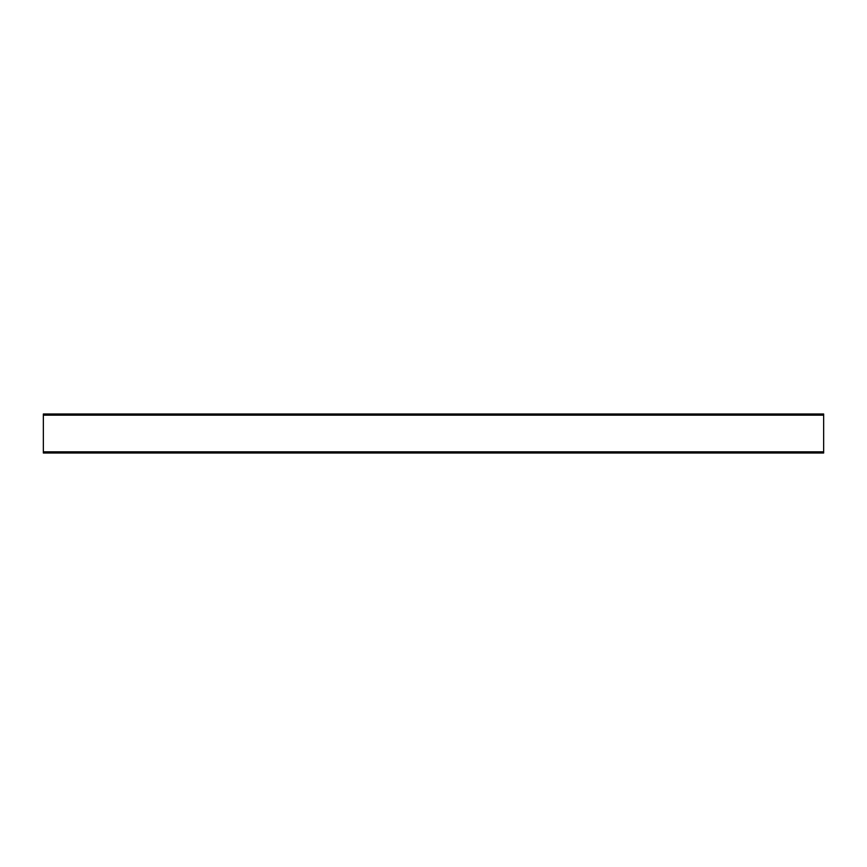 <?xml version="1.0" encoding="UTF-8"?>
<svg xmlns="http://www.w3.org/2000/svg" width="867" height="867" viewBox="0 0 867 867"><rect width="100%" height="100%" fill="white"/><g stroke="black" fill="none" stroke-linecap="round" stroke-linejoin="round"><path stroke-width="1.3" d="M823.65 415.163L823.65 453.007L43.35 453.007L43.35 413.993L823.65 413.993L823.65 415.163L43.35 415.163M823.65 451.837L43.35 451.837"/></g></svg>
